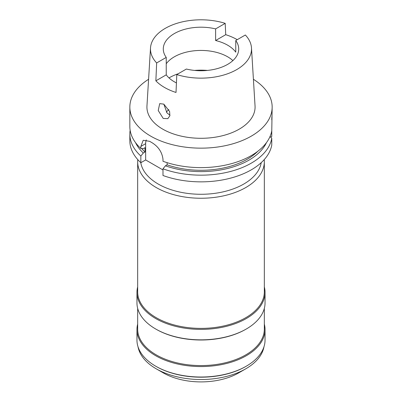 <?xml version="1.0" encoding="UTF-8"?>
<svg xmlns="http://www.w3.org/2000/svg" width="402" height="402" viewBox="0 0 402 402"><rect width="100%" height="100%" fill="white"/><g stroke="black" fill="none" stroke-linecap="round" stroke-linejoin="round"><path stroke-width="0.6" d="M235.763 40.532L245.346 34.999A50.521 29.17 180 0 1 251.491 47.938A50.521 29.17 180 0 1 236.723 69.596A50.521 29.17 180 0 1 176.8 74.576L186.382 69.043A37.713 21.773 0 0 0 227.668 64.365A37.713 21.773 0 0 0 238.713 48.969A37.713 21.773 0 0 0 235.763 40.532L235.763 52.149A37.713 21.773 0 0 0 215.618 40.522L225.723 34.683L225.2 23.366L215.618 28.899A37.713 21.773 0 0 0 174.332 33.577A37.713 21.773 0 0 0 163.287 48.969A37.713 21.773 0 0 0 166.237 57.411L156.654 62.943L155.865 80.827L166.237 74.842L166.237 57.411M166.237 63.767A37.713 21.773 180 0 1 174.332 56.813A37.713 21.773 180 0 1 232.894 60.586M215.618 28.899L215.618 40.522M166.237 74.842A37.713 21.773 0 0 0 176.433 82.918M156.654 62.943A50.521 29.17 180 0 1 150.509 47.938A50.521 29.17 180 0 1 165.277 28.346A50.521 29.17 180 0 1 225.2 23.366M150.509 47.938L146.956 105.967A54.079 31.22 0 0 0 179.423 135.7A54.079 31.22 0 0 0 239.24 129.148A54.079 31.22 0 0 0 255.044 105.967L251.491 47.938M225.723 34.683A51.235 29.577 180 0 1 237.235 39.682M155.865 80.827A51.587 29.783 180 0 0 176.011 92.46L176.8 74.576M163.212 118.429L167.815 118.66L169.855 115.806L169.624 111.51L163.815 104.138L159.705 103.621L158.232 110.53L163.212 118.429M253.411 79.284A71.159 41.084 180 0 1 272.159 107.073A71.159 41.084 180 0 1 251.315 136.117A71.159 41.084 180 0 1 173.77 145.027A71.159 41.084 180 0 1 129.841 107.073A71.159 41.084 180 0 1 148.589 79.284M271.772 119.816L271.858 116.766M272.159 107.073L271.772 130.796A71.159 41.084 0 0 1 251.315 155.584A71.159 41.084 0 0 1 162.986 161.267L162.986 159.227C162.066 152.082 158.303 146.509 151.7 142.504A71.159 41.084 0 0 1 149.69 141.343L143.223 140.263L140.846 146.449L140.846 148.484L143.303 148.66L144.981 147.69L144.981 152.046L143.303 153.016L140.846 156.031L140.846 162.715A71.159 41.084 0 0 1 129.841 140.77L129.841 134.082A71.159 41.084 180 0 1 130.142 130.308M270.049 136.464L271.772 138.343L271.772 145.027A71.159 41.084 0 0 1 251.315 169.82A71.159 41.084 0 0 1 162.986 175.498L162.986 168.81L165.443 165.8L167.121 164.83L167.121 162.664M270.677 137.142L271.772 136.509L271.772 130.796M162.986 169.951L145.655 159.941L140.846 162.715M129.841 107.073L129.841 126.535A71.159 41.084 0 0 0 140.846 148.484M145.655 159.941L145.655 143.675A14.231 8.216 60 0 1 146.308 139.921M140.846 156.031A71.159 41.084 180 0 1 129.841 134.082M143.303 153.016A67.772 39.13 180 0 1 135.564 142.675M141.74 148.549A65.466 37.793 0 0 0 144.981 152.046M167.121 164.83A65.466 37.793 0 0 0 247.29 159.212A65.466 37.793 0 0 0 257.793 151.288M266.436 142.675A67.772 39.13 180 0 1 248.923 160.157A67.772 39.13 180 0 1 165.443 165.8M271.772 138.343A71.159 41.084 180 0 1 251.315 163.132A71.159 41.084 180 0 1 162.986 168.81M140.785 162.659A60.481 34.919 0 0 0 180.523 192.216A60.481 34.919 0 0 0 243.768 184.051A60.481 34.919 0 0 0 261.215 162.659M264.23 159.614A63.33 36.562 180 0 1 264.33 161.684A63.33 36.562 180 0 1 245.783 187.538A63.33 36.562 180 0 1 176.764 195.462A63.33 36.562 180 0 1 137.67 161.684A63.33 36.562 180 0 1 137.77 159.614M137.67 161.684L137.67 291.827A63.33 36.562 0 0 0 176.764 325.605A63.33 36.562 0 0 0 245.783 317.68A63.33 36.562 0 0 0 264.33 291.827L264.33 161.684M264.33 286.912A64.044 36.974 180 0 1 265.044 292.41A64.044 36.974 180 0 1 246.285 318.555A64.044 36.974 180 0 1 176.493 326.57A64.044 36.974 180 0 1 136.956 292.41A64.044 36.974 180 0 1 137.67 286.912M136.956 292.41L136.956 302.867A64.044 36.974 0 0 0 155.715 329.012A64.044 36.974 0 0 0 246.285 329.012L246.285 329.012A64.044 36.974 0 0 0 265.044 302.867L265.044 292.41M245.783 329.298L246.285 329.012L245.783 329.298A63.33 36.562 180 0 1 156.217 329.298L155.715 329.012M137.67 308.364L137.67 329.012A63.33 36.562 0 0 0 176.764 362.79A63.33 36.562 0 0 0 245.783 354.865A63.33 36.562 0 0 0 264.33 329.012L264.33 308.364M264.33 324.097A64.044 36.974 180 0 1 265.044 329.59A64.044 36.974 180 0 1 246.285 355.735A64.044 36.974 180 0 1 176.493 363.75A64.044 36.974 180 0 1 136.956 329.59A64.044 36.974 180 0 1 137.67 324.097M136.956 329.59L136.956 340.052A64.044 36.974 0 0 0 155.715 366.192A64.044 36.974 0 0 0 246.285 366.192L246.285 366.192A64.044 36.974 0 0 0 265.044 340.052L265.044 329.59M245.783 366.483L246.285 366.192L245.783 366.483A63.33 36.562 180 0 1 156.217 366.483L155.715 366.192M138.002 346.7A63.33 36.562 0 0 0 156.217 368.81A63.33 36.562 0 0 0 245.783 368.81L245.783 368.81A63.33 36.562 0 0 0 263.998 346.7M156.217 368.81L163.262 372.875A53.365 30.813 0 0 0 238.738 372.875L245.783 368.81L238.738 372.875M166.388 112.098A38.28 22.1 180 0 1 168.82 109.565M169.971 115.238L166.986 112.897L163.845 104.153M145.655 143.675L140.846 146.449M168.991 77.913A44.828 25.884 180 0 1 169.302 77.732A44.828 25.884 180 0 1 178.262 73.732M194.548 70.425A44.828 25.884 180 0 1 207.452 70.425"/></g></svg>
